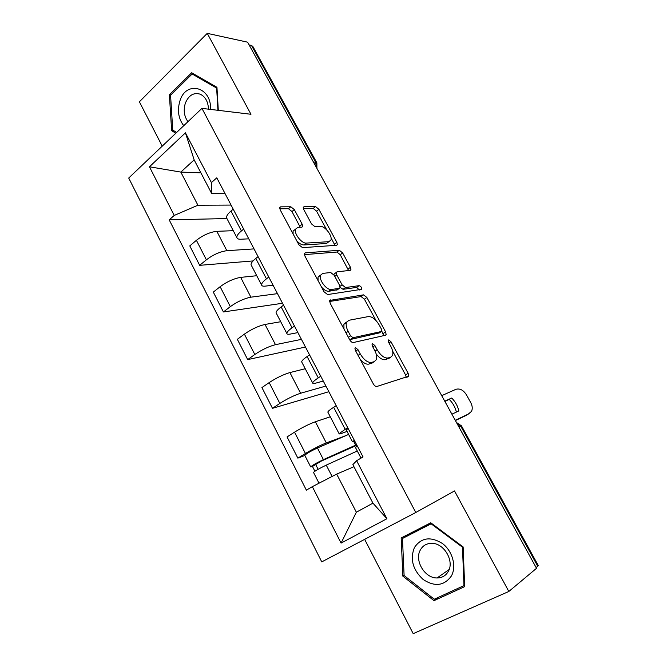 <?xml version="1.0" encoding="UTF-8"?>
<svg xmlns="http://www.w3.org/2000/svg" width="667" height="667" viewBox="0 0 667 667"><rect width="100%" height="100%" fill="white"/><g stroke="black" fill="none" stroke-linecap="round" stroke-linejoin="round"><path stroke-width="1" d="M355.461 347.74L354.936 348.241L355.311 350.25L373.303 383.867C374.445 385.768 375.629 386.643 376.847 386.485L408.704 376.221L408.137 373.303L390.937 341.696L388.636 339.903L388.194 340.32L388.578 342.263L390.795 346.34C392.696 349.983 393.288 352.993 392.563 355.369L390.562 357.312L387.986 358.004C384.309 358.312 380.699 355.553 377.155 349.725L374.896 345.548L372.503 343.713L372.028 344.172L372.403 346.148L374.671 350.342C376.572 354.027 377.155 357.087 376.413 359.546L374.237 361.672L371.519 362.398C367.642 362.74 363.89 359.913 360.255 353.919L357.946 349.616L355.461 347.74M294.33 209.63L290.804 206.77L280.649 206.845L279.698 207.545L280.165 209.805L298.891 244.789L302.493 247.64L336.61 245.289L337.36 244.697L336.868 242.346L318.893 209.33L315.549 206.57L304.119 206.662L303.268 207.287L303.743 209.513L311.522 223.912L314.957 226.697L320.61 226.48C325.029 225.988 332.608 235.951 330.94 240.045L328.856 241.679L306.353 243.088C301.751 243.747 293.788 233.558 295.506 229.198L297.907 227.355L301.801 227.205L302.668 226.538L302.193 224.229L294.33 209.63L291.963 211.539L288.436 208.688L279.748 208.779M201.934 108.379L250.967 114.274L207.245 33.35L247.607 42.179L536.526 568.301L508.829 591.471L454.51 490.954L415.791 512.489L201.934 108.379L128.714 178.031L321.752 561.881L415.791 512.489M330.482 299.908L329.665 300.625L330.182 303.277L349.741 339.837C350.875 341.704 352.059 342.605 353.31 342.538L385.518 335.226L386.151 334.626L385.601 331.899L366.875 297.482L363.557 294.856L329.748 300.433M324.037 291.787L304.902 256.028L304.41 253.585L305.294 252.868L339.303 250.25L342.638 252.951L350.45 267.309L350.959 269.76L350.242 270.36L337.035 271.819L336.26 272.461L336.768 274.962L342.104 284.826L345.531 287.535L359.129 285.668C360.822 286.193 361.722 287.402 361.814 289.286L327.622 294.564L324.037 291.787M364.649 539.353L413.198 633.65L508.829 591.471M207.245 33.35L139.386 101.809L162.223 146.156M249.116 44.931L251.476 45.439L252.86 46.465L316.717 162.606M458.879 426.905L461.481 425.871L538.227 565.458L537.719 566.208L460.714 426.105L456.528 422.62M536.11 567.55L537.719 566.208M347.04 431.416L342.146 433.208C340.062 433.967 339.044 434.117 339.086 433.675L347.649 427.564M330.282 416.775L315.366 421.761C309.004 424.095 302.059 427.572 294.539 432.174L305.436 453.485C313.048 448.949 320.002 445.431 326.305 442.913L345.839 435.634M305.436 453.485L297.857 458.137L304.852 455.486M336.193 405.694L333.667 407.295C329.94 409.688 327.997 411.289 327.839 412.089L327.972 412.348M294.539 432.174L287.06 436.927L297.857 458.137M323.287 381.057L315.975 383.066C313.823 383.65 312.723 383.625 312.665 382.983C312.748 382.041 314.616 380.332 318.276 377.872L320.752 376.221M328.873 391.712L272.495 408.321L279.84 403.435C287.252 398.733 294.172 395.339 300.609 393.247L325.905 386.051M309.555 354.861L307.112 356.545C303.502 359.054 301.692 360.839 301.667 361.889L301.868 362.273M305.236 368.734L289.912 372.57C283.417 374.487 276.513 377.83 269.185 382.6L261.931 387.577L272.495 408.321M297.891 332.6L290.387 334.05C288.177 334.467 286.993 334.267 286.835 333.442C286.785 332.249 288.528 330.365 292.071 327.789L294.472 326.063M305.461 347.04L247.682 359.605L254.811 354.494C262.031 349.641 268.918 346.365 275.479 344.681L301.434 339.361M283.533 305.186L281.157 306.937C277.664 309.563 275.98 311.522 276.088 312.815L276.346 313.315M280.732 321.727L265.016 324.454C258.404 325.971 251.526 329.198 244.389 334.117L237.352 339.32L247.682 359.605M273.053 285.201L265.358 286.118C263.098 286.376 261.839 286.001 261.589 285.009C261.406 283.583 263.023 281.524 266.45 278.831L268.784 277.038M282.516 303.26L223.42 311.956L230.332 306.637C237.36 301.626 244.222 298.474 250.909 297.174L277.489 293.655M258.087 256.628L255.786 258.446C252.409 261.189 250.834 263.315 251.075 264.841L251.392 265.449M256.745 275.721L240.67 277.38C233.934 278.523 227.088 281.624 220.135 286.702L213.307 292.104L223.42 311.956M248.758 238.828L240.879 239.228C238.561 239.336 237.235 238.803 236.893 237.635C236.585 235.985 238.094 233.767 241.412 230.965L243.663 229.106M253.051 260.93L199.675 265.333L206.378 259.813C213.24 254.652 220.06 251.617 226.855 250.692L254.035 248.899M233.208 209.155L230.982 211.039C227.714 213.882 226.255 216.166 226.605 217.909L226.98 218.626M233.267 230.682L216.842 231.324C209.997 232.099 203.185 235.092 196.406 240.303L189.787 245.906L199.675 265.333M353.952 466.708L336.677 474.095L356.353 512.223L372.928 503.135L352.868 464.624L356.62 460.714L363.048 456.945L216.8 177.831L211.414 182.591L211.564 193.305L194.155 159.88L180.815 172.086L197.916 205.228L231.065 205.069M356.62 460.714L386.91 518.726L341.079 543.096L312.339 486.652L336.677 474.095M197.916 205.228L174.229 215.433L169.201 219.868L306.37 490.153L312.339 486.652M174.229 215.433L149.45 166.792L185.426 132.825L211.414 182.591M401.175 537.952L402.868 576.171L433.984 600.667L464.674 586.626L463.14 546.948L430.757 522.786L401.175 537.952M218.301 110.347L216.95 87.302L191.654 72.761L169.385 94.781L171.636 130.674L175.796 133.242M200.9 172.828L180.815 172.086L149.45 166.792M224.979 193.447L211.564 193.305M226.938 218.543L169.201 219.868M386.91 518.726L372.928 503.135M341.079 543.096L356.353 512.223M194.155 159.88L185.426 132.825M408.304 534.3L408.337 535.026M404.094 575.363L402.868 576.171M438.686 597.19L433.984 600.667M174.079 130.882L171.636 130.674M170.885 94.981L169.385 94.781M360.272 359.521C363.44 363.048 366.316 364.574 368.901 364.099L371.519 362.398M373.203 362.348L368.901 364.099M376.188 353.969C379.498 358.204 382.575 360.105 385.418 359.663L387.986 358.004M389.428 358.046L385.418 359.663M406.22 377.397L405.561 374.912L392.621 351.109M375.988 320.502L364.415 299.2L361.097 296.582L329.59 301.467M383.725 335.626L381.799 331.191M350.559 335.834L353.043 337.719L381.391 331.507L381.841 331.082L381.466 329.173L379.139 324.904C375.721 319.276 372.169 316.5 368.467 316.567L348.891 320.285L346.456 322.52C345.773 324.862 346.331 327.797 348.149 331.332L350.559 335.834L348.391 337.31M349.391 339.178L350.458 339.47L353.043 337.719M379.231 332.941L350.458 339.47M346.348 322.053L343.897 324.295L343.972 329.048M304.385 254.627L336.918 252.043L339.303 250.25M348.583 270.544L340.245 254.727L336.918 252.043M334.717 273.603L333.742 274.579M340.095 287.36L343.055 289.311L356.687 287.41L359.129 285.668M359.321 290.003L356.687 287.41M322.736 273.395L320.51 275.271C318.634 279.848 326.788 290.512 331.366 289.47L339.253 288.394L340.02 287.727L339.511 285.168L334.167 275.263L330.69 272.52L322.736 273.395M320.26 275.229L318.026 277.113L318.084 280.665M321.486 287.027C324.129 290.012 326.588 291.429 328.864 291.287L331.366 289.47M337.477 289.67L328.864 291.287M300.258 227.264L291.963 211.539M295.423 229.256L293.088 231.099L293.071 233.909M296.748 240.787C299.308 243.58 301.701 244.972 303.927 244.964L306.353 243.088M328.548 241.921L326.471 243.497L303.927 244.964M326.747 229.898L316.567 211.172L313.223 208.421L303.327 208.529M334.984 245.406L331.057 237.819M356.912 445.231L320.944 461.247L312.464 466.475L310.68 466.883L304.811 455.403M356.637 444.714L323.42 459.621C316.717 462.823 312.464 465.241 310.68 466.883M348.616 434.425L317.442 447.999C310.73 451.15 306.503 453.585 304.761 455.303M318.134 469.301L315.508 464.174M357.287 450.992L326.255 465.124C319.551 468.359 315.299 470.769 313.482 472.369L313.523 472.453M353.935 466.675L352.885 467.167M314.899 471.236L312.464 466.475M444.747 401.175L451.726 398.007L444.939 401.526M451.892 414.19L458.846 410.922C457.72 406.02 455.353 401.717 451.726 398.007M467.659 414.599L471.502 411.397C472.695 408.796 472.436 405.87 470.735 402.593L466.375 394.739C463.29 389.987 459.763 388.194 455.803 389.353L441.721 395.656M455.394 420.56L466.833 415.099M449.375 399.516C452.901 403.118 455.236 407.312 456.386 412.081M455.253 420.31L469.234 413.632M355.461 447.499L357.287 445.948M354.869 441.337L352.468 441.779L354.319 440.295M346.315 430.023L348.074 428.364M451.392 575.971C456.77 566.341 452.476 550.942 442.379 543.472C430.49 536.21 421.16 537.594 414.382 547.607C409.897 559.238 412.831 569.876 423.178 579.523C434.826 587.06 444.23 585.876 451.392 575.971M448.291 571.436C454.527 561.139 444.189 543.347 432.116 543.347C426.805 543.255 422.878 545.481 420.318 550.033C414.19 560.488 424.796 578.331 437.093 577.964C442.063 577.914 445.798 575.729 448.291 571.436M402.476 538.477L431.132 523.812L462.481 547.207L463.965 585.601L434.259 599.224L404.102 575.513L402.476 538.477L431.299 523.195M431.682 523.487L431.132 523.812M463.006 546.848L462.481 547.207M464.616 585.117L463.965 585.601M210.522 109.405C211.739 86.743 186.051 80.132 179.923 100.867C177.122 110.405 178.397 118.676 183.742 125.688M208.479 109.163C208.162 101.759 205.419 96.773 200.267 94.197C193.663 92.254 188.686 95.248 185.351 103.185C183.25 110.197 184.125 116.358 187.977 121.661M176.622 132.458L172.745 130.057L170.569 95.289L192.146 73.979L216.642 88.069L217.942 110.305M194.397 74.337L192.146 73.979M220.135 286.702L230.332 306.637M244.389 334.117L254.811 354.494M269.185 382.6L279.84 403.435M196.406 240.303L206.378 259.813M216.842 231.324L226.855 250.692M240.67 277.38L250.909 297.174M255.786 258.446L266.45 278.831M265.016 324.454L275.479 344.681M281.157 306.937L292.071 327.789M289.912 372.57L300.609 393.247M307.112 356.545L318.276 377.872M315.366 421.761L326.305 442.913M333.667 407.295L345.089 429.131M230.982 211.039L241.412 230.965M313.44 162.064L315.649 162.198L251.476 45.439M316.358 167.367L315.649 162.198L316.858 162.856L316.908 168.376M358.054 355.378L360.255 353.919M371.627 363.365L374.237 361.672M372.82 346.915L374.896 345.548M375.062 351.1L377.155 349.725M387.994 358.971L390.562 357.312M388.969 342.988L390.937 341.696M405.561 374.912L408.137 373.303M355.761 351.075L357.946 349.616M361.097 296.582L363.557 294.856M364.415 299.2L366.875 297.482M383.091 333.567L385.601 331.899M378.873 333.183L381.391 331.507M345.981 332.816L348.149 331.332M304.427 253.535L305.294 252.868M340.245 254.727L342.638 252.951M348.041 269.068L350.45 267.309M334.784 276.413L336.768 274.962M339.987 286.351L342.104 284.826M343.055 289.311L345.531 287.535M336.768 290.187L339.253 288.394M299.8 226.113L302.193 224.229M326.471 243.497L328.856 241.679M303.243 207.362L304.119 206.662M313.223 208.421L315.549 206.57M316.567 211.172L318.893 209.33M334.492 244.147L336.868 242.346M279.673 207.645L280.649 206.845M288.436 208.688L290.804 206.77M355.653 445.156L353.802 441.621M323.42 459.621L317.442 447.999M332.091 476.455L326.255 465.124M226.605 217.909L236.893 237.635M327.839 412.089L339.086 433.675M301.667 361.889L312.665 382.983M276.088 312.815L286.835 333.442M251.075 264.841L261.589 285.009M461.464 425.838L456.445 422.478M407.42 377.03L408.704 376.221M385.109 335.309L386.151 334.626M343.897 324.295L346.456 322.52M350.117 270.368L350.959 269.76M333.808 274.262L336.26 272.461M361.197 289.728L361.814 289.286M318.026 277.113L320.51 275.271M301.826 227.205L302.668 226.538M293.088 231.099L295.506 229.198M336.568 245.298L337.36 244.697M319.018 483.208L313.482 472.369M355.411 447.407L361.022 458.129M346.248 429.907L352.468 441.779M449.141 569.526L437.093 577.964"/></g></svg>
